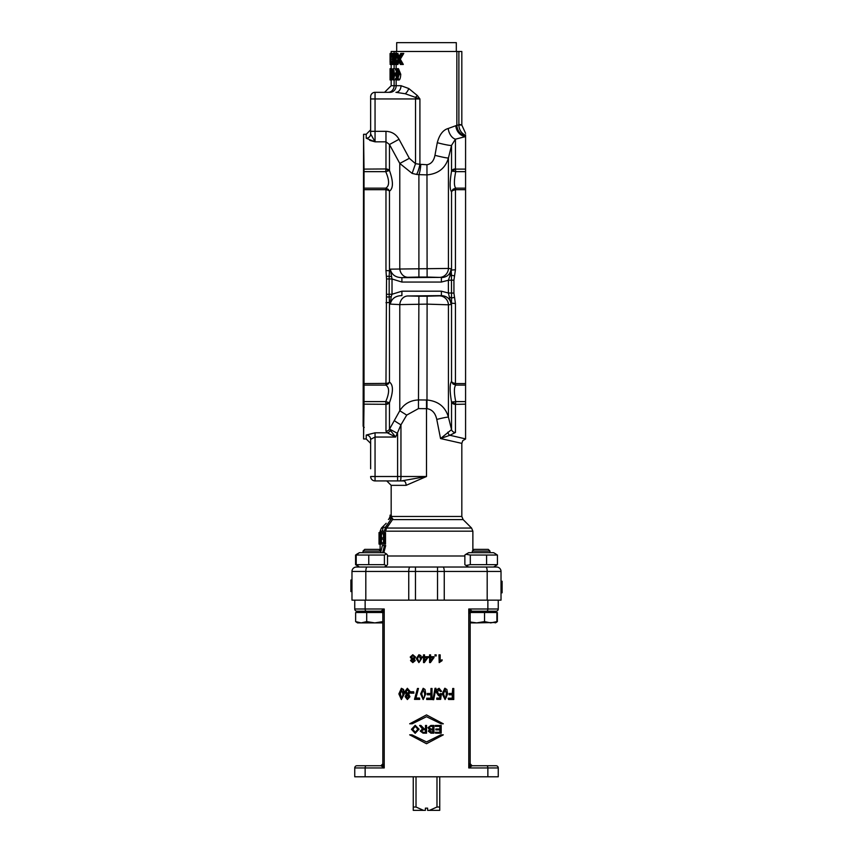 <?xml version="1.0" encoding="UTF-8"?>
<svg xmlns="http://www.w3.org/2000/svg" width="853" height="853" viewBox="0 0 853 853"><rect width="100%" height="100%" fill="white"/><g stroke="black" fill="none" stroke-linecap="round" stroke-linejoin="round"><path stroke-width="1.28" d="M357.034 554.055L355.573 555.047L355.573 564.665L357.034 565.656M496.595 567.032A4.414 4.414 0 0 1 501.02 571.446A4.414 4.414 0 0 0 496.595 567.032L356.405 567.032A4.414 4.414 0 0 0 351.98 571.446L501.02 571.446L501.02 600.149L498.259 600.149L498.259 608.989A2.207 2.207 0 0 1 496.051 611.196A2.207 2.207 0 0 0 498.259 608.989L487.863 608.989A2.207 1.173 90 0 1 486.7 611.196L496.051 611.196M359.38 567.032L356.202 564.665L384.404 564.665L386.462 565.806L384.33 567.032L415.464 567.032L360.073 567.032M486.594 564.665L486.594 555.047L470.312 555.047L465.951 554.258L464.864 555.047L464.864 564.665L465.951 565.464L470.312 564.665L497.427 564.665L493.62 567.032M470.312 564.665L470.312 555.047M465.951 554.258L468.67 552.68L493.62 552.68L497.427 555.047L486.594 555.047M472.317 552.68L472.317 551.07L489.974 551.07L489.974 552.68M489.974 551.07L488.279 549.375L474.001 549.375L472.871 550.505L472.871 531.174L471.57 528.05L386.505 528.05L385.695 531.056M497.427 564.665L497.427 555.047M386.462 565.806L387.507 564.665L387.507 555.047L386.462 553.917L384.404 555.047L356.202 555.047L359.38 552.68L384.33 552.68L386.462 553.917M356.202 564.665L356.202 555.047M380.683 551.07L378.999 549.375L364.721 549.375L363.026 551.07L363.026 552.68L363.026 551.07L380.683 551.07L380.683 552.68M368.752 564.665L368.752 555.047M384.404 564.665L384.404 555.047M420.401 567.032L432.599 567.032M380.683 552.477L382.325 545.579L384.447 545.579L382.656 552.68L384.447 545.579L385.695 545.579L383.861 552.68M384.447 545.579L385.695 545.579M381.44 533.914L381.44 537.838M381.44 539.213L381.44 542.764M384.266 532.539L385.513 532.539L385.513 544.129L384.266 544.129L384.266 532.539L380.854 532.539L380.854 533.914L383.509 533.914L381.995 533.914M382.08 542.764L383.509 542.764L380.928 542.764L380.928 544.129L384.266 544.129M382.208 537.838L383.509 537.838L381.056 537.838L381.056 539.213L383.509 539.213L382.208 539.213M383.509 539.213L383.509 542.764M383.509 533.914L383.509 537.838M380.31 532.539L379.478 532.539L379.084 535.908L379.489 544.129L380.31 544.129L380.31 532.539L380.854 532.539M380.31 544.129L380.928 544.129M379.222 540.983L379.969 539.277L379.969 542.764L379.222 540.983L379.969 540.983M379.18 535.908L379.478 533.914L379.51 537.902L379.18 535.908L379.969 535.908M379.031 532.539L379.031 544.129L379.031 532.539L380.129 532.539L380.129 531.174L472.871 531.174M379.031 544.129L380.129 544.129L380.129 550.505M385.759 529.51L392.519 519.594L386.505 528.05M385.417 527.271L383.253 527.271C390.184 517.206 390.184 517.206 383.253 527.271L382.325 531.088L384.447 531.088L385.417 527.271L391.25 518.816L390.066 515.148L390.898 516.47L390.066 516.47L390.066 515.148L391.175 515.148L392.519 519.594L392.753 518.699M384.447 531.088L385.695 531.088M391.175 515.148L391.175 485.346L406.103 485.346L426.5 476.507L401.4 480.921M452.986 402.04A4.041 2.612 45.8 0 0 455.523 404.151L455.726 401.603L451.536 402.051L451.536 429.624L440.543 438.549L461.825 443.379L461.825 516.47L392.028 516.47M465.578 438.9L449.904 435.275L440.543 438.549L436.779 419.452A9.276 0.672 166.1 0 1 448.433 417.181C445.415 406.87 438.314 401.145 427.108 400.014L418.898 399.94C410.464 400.196 404.098 403.789 399.78 410.751L389.469 429.24A4.041 3.828 180 0 1 385.972 431.149L387.337 432.802L395.632 437.045L389.469 429.24L389.469 402.733L385.748 401.603L385.919 404.151A4.041 2.74 -40.3 0 0 388.328 402.488M370.639 457.741L370.639 439.359L375.053 437.045L395.632 437.045L400.953 424.847L406.71 415.102L418.45 408.598L426.98 408.672C432.13 409.461 435.393 413.055 436.779 419.452M465.578 171.656L465.578 188.161L455.726 188.161L452.986 189.27L451.536 191.85A4.041 2.559 0 0 1 455.438 189.942L455.726 188.161C453.967 185.975 453.967 180.484 455.726 171.656L465.578 171.656L465.578 169.107L455.523 169.107A4.041 2.612 134.2 0 0 452.986 171.218L455.726 171.656L455.438 168.894A4.041 3.124 180 0 0 451.536 171.208L452.986 171.218M452.986 189.27A4.041 2.154 40.3 0 1 455.523 189.675L465.578 189.675L465.578 188.161M465.578 189.675L465.578 383.573L455.523 383.573A4.041 2.154 139.7 0 1 452.986 383.989L455.726 385.098L455.438 383.306A4.041 2.559 180 0 1 451.536 381.408L452.986 383.989M465.578 385.098L465.578 401.603L455.726 401.603C453.967 392.775 453.967 387.273 455.726 385.098L465.578 385.098L465.578 383.573M455.438 383.306L455.438 303.508L451.536 303.178L451.536 381.408C449.67 384.053 449.67 390.93 451.536 402.051A4.041 3.124 0 0 0 455.438 404.365L465.578 404.151L465.578 401.603M465.578 404.151L465.578 438.698M465.578 169.107L465.578 136.576A11.036 9.65 71.5 0 1 455.811 125.711L448.198 128.494C443.07 129.923 439.434 134.657 437.28 142.686A11.036 0.906 -166.2 0 0 451.536 145.383L455.438 139.178L465.578 136.576L465.578 134.827M455.438 303.508L453.935 293.101L453.935 280.147L455.438 269.751L455.438 189.942M437.28 142.686L434.955 155.321A11.036 0.693 -166.3 0 0 448.433 157.986L451.536 145.383L451.536 171.208C449.67 182.329 449.67 189.206 451.536 191.85L451.536 270.081L455.438 269.751M388.328 383.893A4.041 2.26 -145 0 1 385.919 383.573L385.748 385.098L388.328 383.893L389.469 382.112L389.469 302.474L390.269 304.105L399.78 304.606L427.108 304.126L448.433 304.809L448.433 417.181L451.536 429.624A4.041 3.87 -0 0 0 455.438 432.492L455.438 404.365M447.846 432.183A4.041 2.175 81.7 0 0 449.904 435.275L455.438 432.492M388.328 170.76A4.041 2.74 -139.7 0 0 385.919 169.107L385.748 171.656L389.469 170.515A4.041 3.124 180 0 0 385.972 168.958L364.018 169.107L363.57 134.305L363.57 438.954L364.018 404.151L385.972 404.301A4.041 3.124 -0 0 0 389.469 402.733C393.382 391.719 393.382 384.852 389.469 382.112A4.041 2.57 180 0 1 385.972 383.392L364.018 383.573L364.018 385.098A4.414 4.329 180 0 1 363.57 385.076L363.57 404.13A4.414 3.401 0 0 0 364.018 404.151L364.018 385.098L385.748 385.098C389.522 387.294 389.522 392.796 385.748 401.603L364.018 401.603A4.414 0.853 0 0 1 363.57 401.592M363.57 188.182A4.414 4.329 0 0 1 364.018 188.161L364.018 169.107A4.414 3.401 180 0 0 363.57 169.129M363.57 189.697A4.414 2.815 0 0 1 364.018 189.675L364.018 188.161L385.748 188.161L385.972 189.856A4.041 2.57 -0 0 1 389.469 191.147L388.328 189.355L385.748 188.161C389.522 185.965 389.522 180.473 385.748 171.656L364.018 171.656A4.414 0.853 180 0 0 363.57 171.656M364.018 134.284L366.225 134.284L366.225 138.25L375.053 141.822L369.669 140.35M388.328 189.355A4.041 2.26 -35 0 0 385.919 189.675L364.018 189.675L364.018 383.573A4.414 2.815 180 0 1 363.57 383.562M390.311 430.562A4.041 3.391 116.9 0 1 387.337 432.802L375.053 432.802L366.225 435.051L366.225 438.975L364.018 438.975M385.972 189.856L385.972 270.561L389.469 270.774L389.469 191.147C393.382 188.417 393.382 181.55 389.469 170.515L389.469 144.509L399.78 163.445L412.138 173.404L416.531 174.428A11.036 2.154 101.4 0 0 419.911 164.298L415.518 163.701L412.138 173.404M385.972 270.561L386.537 278.942L385.972 383.392M386.452 296.876L389.16 297.047L389.469 302.474L385.972 302.687M366.225 138.25A4.414 4.297 180 0 0 370.639 133.942L370.639 131.33L370.639 133.942L375.053 141.822L385.972 141.822L389.469 144.509L399.033 139.284C396.112 134.241 391.762 131.597 385.972 131.33L385.972 168.958M396.144 79.318L396.144 85.705A6.621 6.067 90 0 1 390.077 92.327L375.053 92.327A4.414 4.414 0 0 0 370.639 96.741L370.639 133.942M458.882 124.442C462.806 125.007 462.806 125.178 458.882 124.943A11.036 10.119 -93.8 0 0 465.578 135.296M448.198 128.494A11.036 7.133 -102.7 0 0 455.438 139.178L455.438 168.894M465.578 133.367L461.825 125.082L461.825 51.479L391.175 51.479L391.175 53.419M396.325 55.2L395.163 59.166L396.304 63.207M401.017 85.705A6.621 5.097 90 0 1 395.931 92.327L405.239 93.745L419.911 98.948L417.352 95.547L408.779 88.531L401.017 85.705L391.175 85.705L384.554 92.327M434.955 155.321C433.836 160.886 431.17 164.032 426.958 164.736L419.911 164.298L419.911 98.948L415.518 98.948L415.518 97.253A6.621 1.269 137.3 0 0 417.352 95.547M465.578 136.075A11.036 10.055 74.9 0 1 456.856 125.284L455.811 125.711M398.458 68.677L400.771 74.318C400.462 78.561 399.694 80.449 398.458 79.969L397.167 79.969L399.364 74.318L397.167 68.677L398.458 68.677M400.292 59.166L403.32 64.455L401.763 64.455L398.916 59.166L400.292 59.166L403.778 53.419L400.729 53.419L398.415 58.1L396.581 53.419L395.739 53.419L397.882 59.262L395.867 64.455L396.624 64.455L398.372 60.264L400.356 64.455L401.763 64.455M399.033 61.811L397.903 64.455L396.624 64.455M396.581 53.419L397.85 53.419L399.097 56.533M391.666 64.455L390.802 59.166L391.804 53.419L390.663 58.1L390.12 53.419L390.141 64.455L390.653 60.264L391.228 64.455L392.455 64.455L393.628 60.264L394.758 64.455L395.451 64.455L393.958 59.166L395.664 53.419L394.95 53.419L393.659 58.1L392.423 53.419L393.606 53.419L394.257 55.861M394.214 62.461L393.638 64.455L392.455 64.455M390.066 79.969L390.12 76.855L390.066 79.969L390.781 79.969L391.474 77.186L391.474 75.874L390.866 77.506L390.866 68.869L391.996 68.869L391.996 75.874M392.625 77.186L391.9 79.969L390.781 79.969M390.066 78.849L390.066 68.677L391.196 68.869M392.444 56.01L392.433 62.408M393.489 79.969L394.896 74.318L393.116 68.805L392.167 74.318L393.116 79.862L394.694 79.969L395.781 78.359M393.116 70.063L394.353 74.318L393.116 78.593L393.116 68.805M394.118 70.532L394.118 78.135M393.489 68.677L395.195 68.901L395.792 70.287M390.802 59.166L391.932 59.166M391.804 53.419L393.308 59.262L391.943 64.455M390.258 64.455L391.228 64.455M390.247 53.419L391.335 53.419M390.066 69.797L390.066 68.677M390.631 74.094L390.066 74.243L390.631 75.288M390.866 68.869L390.631 79.969M391.474 77.186L392.273 77.186M391.474 75.874L392.199 75.874M397.167 68.677L395.451 74.318L397.167 79.969M397.178 78.849L396.059 74.318L397.167 69.797L398.458 74.318L397.178 78.849M398.458 69.797L397.306 74.318L398.468 78.849M398.916 59.166L402.2 53.419M390.066 62.258L390.077 55.04M392.423 53.419L391.858 53.419M393.958 59.166L395.163 59.166M420.796 164.458A11.036 1.898 -85.8 0 1 418.898 174.641L427.108 174.886C438.357 173.777 445.458 168.137 448.433 157.986L448.433 268.439L390.269 269.143L389.469 270.785L389.16 276.212L386.452 276.383M370.639 98.948L415.518 98.948L415.518 163.701L409.333 158.317L399.78 163.445L399.78 268.642A9.276 8.05 86.5 0 0 407.809 277.289L418.898 277.054L418.898 174.641L416.531 174.428M454.574 275.892L451.461 275.252L451.152 268.77L448.433 268.439A9.276 8.957 97.5 0 1 439.476 277.396L401.902 277.651C395.451 277.481 391.57 274.645 390.269 269.143L392.017 278.984L401.902 282.055L401.902 277.651L407.809 277.289M406.103 485.346A4.414 2.548 90 0 0 403.544 480.921L375.053 480.921L375.053 476.507L370.639 476.507A4.414 4.414 0 0 0 375.053 480.921M382.869 764.299A2.207 2.037 -90 0 1 380.95 765.749L382.826 763.872L380.95 765.749L384.223 767.956L382.826 763.872L382.826 613.062L384.223 608.989L354.741 608.989L354.741 600.149L498.259 600.149M491.083 765.749L496.051 765.749A2.207 2.207 0 0 1 498.259 767.956L498.259 776.784L354.741 776.784L354.741 767.956A2.207 2.207 0 0 1 356.949 765.749L371.855 765.749M470.174 763.915L470.174 613.062L472.05 611.196A2.207 2.037 90 0 0 470.131 612.646M468.841 767.924L472.05 765.749A2.207 2.037 90 0 1 470.131 764.299M469.278 609.266L471.208 610.407M356.949 611.196A2.207 2.207 0 0 1 354.741 608.989A2.207 2.207 0 0 0 356.949 611.196L380.95 611.196L384.223 608.989L384.223 767.956L365.137 767.956A2.207 1.173 -90 0 1 366.3 765.749L356.949 765.749A2.207 2.207 0 0 0 354.741 767.956L354.741 776.784M382.869 612.646A2.207 2.037 -90 0 0 380.95 611.196L382.826 613.072M469.704 611.196L472.05 611.196L468.777 608.989L470.003 613.403M487.863 600.149L487.863 608.989L468.777 608.989L468.777 767.956L470.003 763.542L472.05 765.749L486.7 765.749A2.207 1.173 90 0 1 487.863 767.956L487.863 776.784M472.05 611.196L493.727 611.196L493.727 612.518M418.898 654.72L420.785 655.52L421.553 658.665L418.898 662.61L416.339 658.665L418.898 654.72L420.678 655.52L421.457 658.665L418.898 662.61M429.571 656.703L429.571 654.848L430.594 654.848L430.594 656.703L433.868 656.703M430.594 656.703L434.006 656.703L434.006 657.567L430.424 662.578L429.571 662.578L429.571 657.567M429.624 662.578L429.624 657.567L428.526 657.567L428.526 656.703L429.624 656.703L429.624 654.848M439.199 662.61L438.964 654.848L440.159 654.848L440.159 660.894L442.078 659.753L442.078 660.67L439.199 662.61L439.199 654.848M439.903 660.894L442.078 659.753M407.361 688.286L410.229 691.666L408.779 694.459L409.93 696.709L407.382 699.556L405.122 696.677L406.263 694.459L404.802 691.623L407.361 688.286L409.92 691.666L408.438 694.459L409.611 696.709L407.382 699.556M419.569 698.063L419.697 699.364L414.494 699.364L417.48 688.467L418.471 688.467L415.731 698.063L419.569 698.063L419.569 699.364M418.471 688.467L415.933 698.063M426.703 699.513L426.703 698.212L430.978 698.212L430.978 694.79L427.289 694.79L427.289 693.489L430.978 693.489L430.978 688.467L432.013 688.467L432.013 699.513L426.713 699.513L426.713 698.212M430.893 698.212L430.893 694.79M427.289 694.79L427.289 693.489M430.893 693.489L430.978 688.467M440.585 691.484L439.082 689.395L437.418 692.103L439.092 694.609L441.417 693.702L440.66 699.364L436.768 699.364L436.768 698.074L439.903 698.074L440.319 695.11L438.602 695.803L436.214 692.22L436.821 689.629L439.082 688.286L441.587 691.367L440.319 691.484L438.837 689.395M438.858 694.609L440.521 693.532M436.768 699.364L436.768 698.074M439.658 698.074L440.063 695.11M448.571 699.513L448.166 698.212L452.751 698.212L452.751 694.79L449.136 694.79L449.136 693.489L452.751 693.489L452.751 688.467L453.764 688.467L453.764 699.513L448.571 699.513L448.571 698.212M452.261 698.212L452.261 694.79M449.136 694.79L449.136 693.489M452.261 693.489L452.751 688.467M420.924 725.455L424.336 728.889L425.508 728.889L425.508 725.455L426.553 725.455L426.553 733.175L423.056 733.175L420.252 731.074L422.47 728.963L419.623 725.455L420.924 725.455L423.717 728.846L425.508 728.889M435.51 733.175L435.339 732.269L440.148 732.269L440.148 729.901L435.808 729.901L435.808 728.995L440.148 728.995L440.148 726.361L435.329 726.361L435.329 725.455L441.182 725.455L441.182 733.175L435.51 733.175L435.51 732.269M439.892 732.269L439.892 729.901M435.808 729.901L435.808 728.995M439.892 728.995L439.892 726.361M435.329 726.361L435.329 725.455M441.086 723.802L426.5 716.712L412.18 723.802L409.685 723.802L426.5 714.91L443.315 723.802L441.086 723.802L426.5 716.712L411.914 723.802M411.914 734.838L426.5 741.929L440.82 734.838L443.315 734.838L426.5 743.731L409.685 734.838L411.914 734.838L426.5 741.929L441.086 734.838M433.804 733.175L430.914 733.175L428.345 731.202L429.432 729.56L427.971 727.694L430.861 725.455L433.804 725.455M415.176 725.327L419.079 729.219L415.176 733.313L411.445 729.304L415.176 725.327L418.94 729.219L415.176 733.313M445.095 699.556L442.259 693.915L444.744 688.286L446.865 689.427L447.633 693.915L445.095 699.556L442.558 693.915L445.095 688.286M432.908 699.695L435.019 688.286L435.958 688.286L433.687 699.695L432.908 699.695L435.179 688.286M423.173 688.286L424.997 689.427L425.764 693.915L423.173 699.556L420.614 693.915L423.173 688.286L424.965 689.427L425.754 693.915L423.173 699.556M413.662 691.783L413.897 693.148L410.709 693.148L410.709 691.783L413.662 691.783L413.662 693.148M401.368 688.286L403.554 689.427L404.311 693.915L401.368 699.556L398.873 693.915L401.368 688.286L403.117 689.427L403.885 693.915L401.368 699.556M435.105 655.925L434.934 654.848L436.192 654.848L436.192 655.925L435.105 655.925L435.105 654.848M422.523 656.703L423.514 656.703L423.514 654.848L424.517 654.848L424.517 656.703M424.474 654.848L424.474 656.703L427.897 656.703L427.897 657.567L424.346 662.578L423.514 662.578L423.514 657.567L422.523 657.567M412.788 654.72L415.582 657.087L414.11 659.049L415.272 660.617L412.809 662.61L410.538 660.595L411.7 659.049L410.218 657.055L412.788 654.72L415.368 657.087L413.876 659.049L415.048 660.617L412.809 662.61M380.95 765.749L366.3 765.749M496.051 765.749L486.7 765.749M383.296 765.749L381.792 765.749M471.208 765.749L469.704 765.749M420.465 658.665L419.964 661.267L418.908 661.821L417.33 658.665L418.898 655.499L420.465 658.665M419.036 655.499L417.501 658.665L419.047 661.821M428.569 657.567L428.569 656.703M430.594 657.567L433.057 657.567L430.594 661.054L430.594 657.567L432.929 657.567L430.52 661.054M408.63 696.762L407.361 698.447L406.103 696.688L407.361 694.982L408.63 696.762M408.939 691.666L407.382 693.873L405.783 691.612L407.361 689.395L408.939 691.666M407.713 694.982L406.486 696.688L407.723 698.447M407.713 689.395L406.167 691.612L407.734 693.873M438.837 695.803L436.395 692.22L437.024 689.629L439.082 688.286M425.508 729.773L425.508 732.322L423.013 732.322L421.329 731.074L423.269 729.773L425.508 729.773L423.323 729.773L421.425 731.074L423.077 732.322L425.508 732.322M430.861 725.455L433.942 725.455L433.942 733.175L431 733.175L428.387 731.202L429.486 729.56L428.003 727.694L430.946 725.455M432.897 729.933L432.897 732.269L429.411 731.085L430.211 730.019L432.897 729.933M432.897 726.361L432.897 729.016L431.085 729.016L429.07 727.694L430.232 726.404L432.897 726.361M432.78 732.269L432.78 729.933M432.78 729.016L432.78 726.361M417.863 729.208L415.176 732.439L412.511 729.315L415.187 726.202L417.863 729.208M415.4 726.202L412.767 729.315L415.39 732.439M446.652 693.915L446.162 697.647L445.106 698.436L443.539 693.915L445.095 689.395L446.652 693.915L444.744 689.395M444.765 698.436L446.162 697.647M445.788 697.647L446.268 693.915M424.751 693.915L424.261 697.647L423.195 698.436L421.606 693.915L423.173 689.395L424.751 693.915M423.237 689.395L421.702 693.915L423.259 698.436M402.915 693.915L402.424 697.647L401.39 698.436L399.833 693.915L401.368 689.395L402.915 693.915M401.838 689.395L400.334 693.915L401.859 698.436M423.514 657.567L422.448 657.567L422.448 656.703L423.514 656.703M426.5 659.518L424.304 662.578M424.474 657.567L426.948 657.567L424.474 661.054L424.474 657.567M424.517 657.567L424.517 661M414.068 660.649L412.788 661.832L411.53 660.595L412.788 659.412L414.068 660.649M414.377 657.087L412.82 658.633L411.21 657.045L412.788 655.499L414.377 657.087M413.044 659.412L411.807 660.595L413.044 661.832M413.044 655.499L411.498 657.045L413.076 658.633M380.257 611.196L383.296 611.196M470.27 612.518L497.363 612.518L497.363 621.613L495.977 622.605M484.547 612.518L484.547 621.613L490.72 622.893L496.894 621.613L495.188 622.893M496.894 612.518L496.894 621.613M496.243 622.466L476.678 622.893L484.547 621.613M470.174 622.008L476.678 622.893L470.174 622.893M355.637 621.613L361.171 622.893L357.503 622.893L355.637 621.613L355.637 612.518L382.73 612.518M361.171 622.893L366.694 621.613L374.808 622.893L361.171 622.893M366.694 612.518L366.694 621.613M382.826 622.893L374.808 622.893L382.912 621.613M354.741 600.149L351.98 600.149L351.98 571.446L351.98 580.029L350.882 580.029L350.882 580.978M501.02 581.256L502.118 581.256L502.118 592.792L501.02 592.792M501.02 581.021L502.118 581.426M351.98 600.149L351.98 591.577L350.882 591.577L350.882 580.285L351.98 580.285L351.98 591.321L350.882 591.321M448.379 293.005L441.385 291.193L401.902 291.193L401.902 295.607C395.451 295.778 391.57 298.603 390.269 304.105L391.228 296.609A4.414 1.024 -5.5 0 0 389.16 297.047L389.16 276.212A4.414 1.024 -174.5 0 0 391.228 276.649M401.902 282.055L441.385 282.055L441.385 277.651C447.132 277.225 450.384 274.271 451.152 268.77L449.883 275.977A4.414 2.079 173 0 0 451.461 275.252L451.536 303.178L451.152 304.478L448.433 304.809A9.276 8.957 -97.5 0 0 439.476 295.863L427.108 296.194L426.98 408.672M453.935 293.101L448.39 292.995L451.152 304.478C450.384 298.987 447.132 296.034 441.385 295.607L439.476 295.863M449.883 275.977L448.39 280.264L453.935 280.147M391.228 296.609L392.017 294.264L386.537 294.317M386.537 278.942L392.017 278.984L392.017 294.264L401.902 291.193M441.385 291.193L441.385 295.607L407.809 295.97A9.276 8.05 -86.5 0 0 399.78 304.606L399.78 410.751L406.71 415.102M366.225 438.975L370.639 443.389L370.639 439.359A4.414 4.297 0 0 0 366.225 435.051M370.639 439.359L370.639 468.777M426.5 400.014L426.5 476.507L397.605 476.507L397.605 433.452L389.576 429.048M400.292 480.921A4.414 0.672 90 0 0 400.953 476.507L400.953 424.847A9.276 0.693 29.3 0 1 394.331 420.476M418.45 408.598L418.898 296.194L407.809 295.97M456.312 51.479L456.312 42.65L396.688 42.65L396.688 51.479M363.57 146.535L363.133 426.276L364.231 427.385M470.174 646.521L470.174 677.431M382.826 677.431L382.826 646.521M413.257 776.784L413.257 807.034L416.019 807.034L416.019 776.784M436.981 776.784L436.981 807.034L439.743 807.034L439.743 776.784M413.257 807.034L413.257 810.35L425.391 810.35L425.391 808.143L427.609 808.143L427.609 810.35L439.743 810.35L439.743 807.034M436.981 807.034L429.486 810.35M423.514 810.35L416.019 807.034M408.16 695.344L406.188 696.048M440.937 695.28L440.009 695.526M464.864 555.996L387.507 555.996M382.762 528.05L381.43 528.05L380.129 531.174M390.066 516.47L389.096 518.816L391.25 518.816M392.519 519.594L463.126 519.594L471.57 528.05M385.972 404.301L385.972 431.202M370.639 96.741A4.414 4.414 0 0 1 375.053 92.327L375.053 131.33L370.639 131.33M375.053 141.822L375.053 131.33L385.972 131.33M396.144 51.479L396.144 53.419M396.144 55.808L396.144 62.664M396.144 64.455L396.144 69.349M456.856 51.479L456.856 125.284L458.882 124.943L458.882 51.479M394.118 51.479L394.118 55.381M394.118 79.969L394.118 85.705A6.621 6.067 90 0 1 388.051 92.327M394.118 62.759L394.118 68.677M393.116 78.593L393.116 79.862M392.636 74.318L393.83 74.318M394.896 74.318L395.451 74.318M399.364 74.318L400.771 74.318M396.059 74.318L397.306 74.318M397.775 56.554L399.087 56.554M393.116 56.074L393.116 58.558M393.116 59.934L393.116 62.098M395.131 63.346L395.131 64.455M395.131 53.419L395.131 55.146M393.244 56.554L394.065 56.554M394.118 70.82L394.118 77.847M426.958 164.736L427.108 277.054L439.476 277.396M409.333 158.317L399.033 139.284M408.779 88.531A6.621 3.263 -63.5 0 1 405.239 93.745M365.137 600.149L365.137 608.989A2.207 1.173 90 0 0 366.3 611.196M468.777 767.956L498.259 767.956M365.137 776.784L365.137 767.956L354.741 767.956M365.82 600.149L365.82 571.446A4.414 1.343 90 0 1 367.163 567.032M408.747 600.149L408.747 571.446A4.414 1.343 90 0 1 410.09 567.032M415.464 600.149L415.464 567.032M437.536 600.149L437.536 567.032M444.253 600.149L444.253 571.446A4.414 1.343 90 0 0 442.91 567.032M487.18 600.149L487.18 571.446A4.414 1.343 90 0 0 485.837 567.032M449.883 297.27A4.414 2.079 7 0 1 451.461 298.006L454.574 297.366M448.39 280.264L448.39 292.995M441.385 282.055L448.379 280.253M375.053 432.802L375.053 476.507L397.605 476.507L397.605 480.921M418.898 277.054L427.108 277.054M427.108 296.194L418.898 296.194M359.38 552.68L356.661 554.258M493.62 552.68L495.753 553.917M468.67 567.032L465.951 565.464M474.001 549.375L472.317 551.07M364.721 549.375L363.026 551.07M389.096 518.816L388.424 519.498M465.578 439.018L462.763 440.66L461.825 443.379M386.196 523.284L381.43 528.05M366.225 134.284L370.639 129.859M391.175 64.455L391.175 68.677M391.175 79.969L391.175 85.705M390.066 53.835L390.066 56.191M391.175 485.346L386.761 480.921M463.126 519.594L461.825 516.47M359.273 612.518L359.273 611.196L359.273 612.518"/></g></svg>
